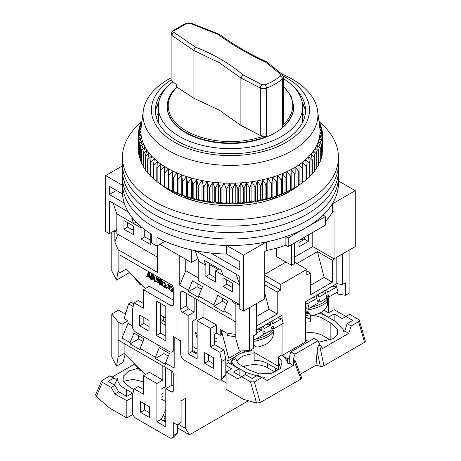 <?xml version="1.0" encoding="UTF-8"?>
<svg xmlns="http://www.w3.org/2000/svg" width="461" height="461" viewBox="0 0 461 461"><rect width="100%" height="100%" fill="white"/><g stroke="black" fill="none" stroke-linecap="round" stroke-linejoin="round"><path stroke-width="0.69" d="M283.382 86.691A62.258 35.946 180 0 1 283.382 124.551L282.443 127.253A63.226 36.505 180 0 0 293.68 106.479L293.68 106.975A63.226 36.505 180 0 1 254.651 140.703A63.226 36.505 180 0 1 185.748 132.791A63.226 36.505 180 0 1 167.228 106.975L167.228 106.479A63.226 36.505 180 0 0 185.748 132.29A63.226 36.505 180 0 0 266.429 136.496L263.243 136.179A62.258 35.946 180 0 1 186.786 131.241A62.258 35.946 180 0 1 177.018 87.181L176.396 87.55M172.927 81.81A72.181 41.674 0 0 0 158.273 106.975A72.181 41.674 0 0 0 179.415 136.444A72.181 41.674 0 0 0 258.079 145.48A72.181 41.674 0 0 0 302.635 106.975A72.181 41.674 0 0 0 283.382 78.641M289.185 191.799L289.185 190.837M124.263 203.117L109.372 194.525L109.372 186.348L122.517 193.937A108.012 62.356 0 0 0 151.341 234.176L151.341 242.78A108.012 62.356 0 0 0 154.083 244.422A108.012 62.356 0 0 0 156.924 246.007L156.924 237.403A108.012 62.356 0 0 0 226.628 254.046L239.772 261.629L239.772 269.806L210.723 253.037M122.517 193.937L122.517 185.328A108.012 62.356 0 0 0 154.083 227.215A108.012 62.356 0 0 0 226.628 245.442L226.628 254.046M122.517 185.328L105.65 175.595L105.65 231.52L109.372 233.669L109.372 200.973L128.233 211.864M338.466 180.954L355.264 190.652L355.264 246.577L334.029 258.834L312.788 246.577L294.533 257.117M285.964 262.061L264.729 274.324M243.494 311.106L243.494 255.181L266.475 241.91L266.475 250.513L264.729 251.522L264.729 298.843L243.494 311.106L239.772 308.951L239.772 276.26L236.044 274.105L239.772 284.863L223.003 275.182L221.268 270.163L204.131 260.269L205.865 265.288L198.789 261.203L195.136 250.657M116.823 229.371L109.372 233.669M303.476 239.91L301.615 238.833M105.65 175.595L122.447 165.897M312.788 232.379L312.788 246.577M299.005 240.337L299.005 246.791L308.323 241.414L308.323 234.96M276.652 248.093L276.652 256.685L291.554 265.288L291.554 244.641M355.264 190.652L332.283 203.918L332.283 212.521L334.029 211.513L334.029 258.834M304.594 237.11L304.594 239.265L299.005 242.486M195.579 250.744L236.044 274.105M243.494 255.181L226.628 245.442M159.858 244.318L191.338 262.493L191.338 249.85M266.475 241.91A108.012 62.356 0 0 0 285.895 236.637L288.2 237.968L325.46 216.463L323.149 215.131A108.012 62.356 0 0 0 332.283 203.918M191.338 262.493L197.919 258.69M266.475 250.513A108.012 62.356 0 0 0 285.895 245.24L285.895 236.637M325.46 221.395A108.012 62.356 0 0 0 332.283 212.521M285.895 245.24L288.2 246.577L325.46 225.066L325.46 216.463M308.323 241.414L304.594 239.265M291.554 265.288L294.533 263.565L294.533 242.918M171.728 190.837L171.728 191.799M113.101 203.128L116.823 213.881L133.592 223.562L131.852 218.543L133.99 219.776M116.454 190.433L109.372 194.525M165.015 241.339L156.924 246.007M288.2 237.968L288.2 246.577M275.816 197.971L275.816 197.481A76.924 44.412 180 0 1 262.055 202.102M198.852 202.102A76.924 44.412 180 0 1 185.097 197.481L185.097 197.971M292.579 188.981L292.579 189.753M168.328 189.753L168.328 188.981M302.635 112.945A76.007 43.881 180 0 1 304.635 117.117M275.816 197.481L274.791 196.887M186.123 196.887L185.097 197.481M156.279 117.117A76.007 43.881 180 0 1 158.273 112.945M205.865 265.288L205.865 276.473L215.552 282.069L215.552 270.878L223.003 275.182M239.772 304.652L198.789 280.991L198.789 261.203M232.69 291.963L232.69 283.354L223.003 277.764L223.003 286.367L232.69 291.963M116.823 213.881L116.823 233.669L157.622 257.221M133.592 234.747L123.905 229.152L123.905 220.548L133.592 226.144L133.592 234.747M150.73 233.796L150.73 244.641L141.043 239.046L141.043 227.861L133.592 223.562L136.122 222.098M127.628 222.698L127.628 227.002L133.592 230.442M144.766 229.687L144.766 236.896L150.73 240.337M215.552 277.764L209.594 274.324L209.594 263.421M232.69 287.658L226.731 284.218L226.731 279.913M205.865 276.473L209.594 274.324M215.552 270.878L219.033 268.872M223.003 286.367L226.731 284.218M123.905 229.152L127.628 227.002M141.043 227.861L141.855 227.394M141.043 239.046L144.766 236.896M141.625 121.837A108.012 62.356 0 0 0 122.447 157.31L122.447 176.667A108.012 62.356 0 0 0 154.083 220.761A108.012 62.356 0 0 0 271.788 234.28A108.012 62.356 0 0 0 338.466 176.667L338.466 183.121A108.012 62.356 0 0 1 271.788 240.734A108.012 62.356 0 0 1 154.083 227.215A108.012 62.356 0 0 1 122.447 183.121L122.447 176.667A108.012 62.356 0 0 0 154.083 220.761A108.012 62.356 0 0 0 271.788 234.28A108.012 62.356 0 0 0 338.466 176.667L338.466 170.218A108.012 62.356 0 0 1 271.788 227.826A108.012 62.356 0 0 1 154.083 214.307A108.012 62.356 0 0 0 271.788 227.826A108.012 62.356 0 0 0 338.466 170.218L338.466 163.764A108.012 62.356 0 0 1 271.788 221.372A108.012 62.356 0 0 1 154.083 207.859A108.012 62.356 0 0 0 271.788 221.372A108.012 62.356 0 0 0 338.466 163.764L338.466 157.31A108.012 62.356 0 0 0 319.358 121.894M122.447 170.218A108.012 62.356 0 0 0 154.083 214.307A108.012 62.356 0 0 1 122.447 170.218M122.447 163.764A108.012 62.356 0 0 0 154.083 207.859A108.012 62.356 0 0 1 122.447 163.764M298.699 185.362A83.775 48.365 180 0 1 171.221 191.511A83.775 48.365 180 0 1 161.984 185.178M122.447 157.31A108.012 62.356 0 0 0 154.083 201.405A108.012 62.356 0 0 0 271.788 214.924A108.012 62.356 0 0 0 338.466 157.31M299.529 184.677A83.775 48.365 180 0 1 299.137 185.005M281.757 73.991A87.463 50.497 180 0 1 317.681 111.187A87.463 50.497 180 0 1 259.434 162.531A87.463 50.497 180 0 1 143.227 111.187A87.463 50.497 180 0 1 171.054 77.828M143.227 111.187L141.129 127.709A89.567 51.713 0 0 0 141.118 127.766A89.567 51.713 0 0 0 140.893 131.01A89.567 51.713 0 0 0 141.014 134.26A89.567 51.713 0 0 0 141.492 137.499A89.567 51.713 0 0 0 142.322 140.709A89.567 51.713 0 0 0 143.498 143.89A89.567 51.713 0 0 0 145.013 147.013A89.567 51.713 0 0 0 146.869 150.084A89.567 51.713 0 0 0 149.059 153.075A89.567 51.713 0 0 0 151.565 155.985A89.567 51.713 0 0 0 154.383 158.797A89.567 51.713 0 0 0 157.501 161.5A89.567 51.713 0 0 0 160.906 164.087A89.567 51.713 0 0 0 164.589 166.542A89.567 51.713 0 0 0 168.53 168.859A89.567 51.713 0 0 0 172.714 171.031A89.567 51.713 0 0 0 177.128 173.048A89.567 51.713 0 0 0 181.755 174.898A89.567 51.713 0 0 0 186.572 176.58A89.567 51.713 0 0 0 191.557 178.079A89.567 51.713 0 0 0 196.703 179.398A89.567 51.713 0 0 0 201.976 180.528A89.567 51.713 0 0 0 207.364 181.461A89.567 51.713 0 0 0 212.844 182.199A89.567 51.713 0 0 0 218.393 182.74A89.567 51.713 0 0 0 223.994 183.075A89.567 51.713 0 0 0 229.613 183.207A89.567 51.713 0 0 0 235.237 183.138A89.567 51.713 0 0 0 240.844 182.861A89.567 51.713 0 0 0 246.41 182.383A89.567 51.713 0 0 0 251.913 181.703A89.567 51.713 0 0 0 257.33 180.827A89.567 51.713 0 0 0 260.137 180.291A89.567 51.713 0 0 0 262.643 179.755A89.567 51.713 0 0 0 267.829 178.493A89.567 51.713 0 0 0 272.866 177.047A89.567 51.713 0 0 0 277.735 175.416A89.567 51.713 0 0 0 282.42 173.618A89.567 51.713 0 0 0 286.898 171.653A89.567 51.713 0 0 0 291.156 169.527A89.567 51.713 0 0 0 295.167 167.251A89.567 51.713 0 0 0 298.93 164.836A89.567 51.713 0 0 0 302.422 162.284A89.567 51.713 0 0 0 305.626 159.615A89.567 51.713 0 0 0 308.536 156.838A89.567 51.713 0 0 0 311.14 153.957A89.567 51.713 0 0 0 313.422 150.983A89.567 51.713 0 0 0 315.376 147.941A89.567 51.713 0 0 0 316.995 144.829A89.567 51.713 0 0 0 318.274 141.665A89.567 51.713 0 0 0 319.208 138.461A89.567 51.713 0 0 0 319.79 135.229A89.567 51.713 0 0 0 320.02 131.984A89.567 51.713 0 0 0 319.899 128.734A89.567 51.713 0 0 0 319.784 127.709L317.681 111.187M283.198 76.007A79.033 45.627 180 0 1 256.644 153.04A79.033 45.627 180 0 1 164.934 135.499A79.033 45.627 180 0 1 171.135 79.839M166.162 88.034A75.08 43.346 0 0 0 155.374 110.421A75.08 43.346 0 0 0 255.331 151.317A75.08 43.346 0 0 0 305.534 110.421A75.08 43.346 0 0 0 294.746 88.034M319.237 123.415L321.634 127.657A92.206 53.234 180 0 1 321.72 127.997L319.421 125.501L322.314 130.982A92.206 53.234 180 0 1 322.366 131.316L319.899 128.734L322.631 134.318A92.206 53.234 180 0 1 322.648 134.658L320.02 131.984L322.591 137.66A92.206 53.234 180 0 1 322.562 138L319.79 135.229L322.181 140.997A92.206 53.234 180 0 1 322.118 141.337L319.208 138.461L321.409 144.316A92.206 53.234 180 0 1 321.311 144.65L318.274 141.665L320.28 147.595A92.206 53.234 180 0 1 320.141 147.923L316.995 144.829L318.793 150.828A92.206 53.234 180 0 1 318.62 151.15L315.376 147.941L316.961 153.997A92.206 53.234 180 0 1 316.753 154.314L313.422 150.983L314.788 157.097A92.206 53.234 180 0 1 314.546 157.408L311.14 153.957L312.281 160.111A92.206 53.234 180 0 1 312.005 160.411L308.536 156.838L309.446 163.033A92.206 53.234 180 0 1 309.141 163.321L305.626 159.615L306.306 165.839A92.206 53.234 180 0 1 305.971 166.121L302.422 162.284L302.865 168.53A92.206 53.234 180 0 1 302.497 168.795L298.93 164.836L299.137 171.089A92.206 53.234 180 0 1 298.745 171.342L295.167 167.251L295.138 173.509A92.206 53.234 180 0 1 294.717 173.745L291.156 169.527L290.885 175.779A92.206 53.234 180 0 1 290.442 176.004L286.898 171.653L286.396 177.888A92.206 53.234 180 0 1 285.924 178.096L282.42 173.618L281.683 179.836A92.206 53.234 180 0 1 281.193 180.02L277.735 175.416L276.767 181.605A92.206 53.234 180 0 1 276.254 181.772L272.866 177.047L271.667 183.196A92.206 53.234 180 0 1 271.143 183.345L267.829 178.493L266.412 184.59A92.206 53.234 180 0 1 265.864 184.723L262.643 179.755L261.007 185.8A92.206 53.234 180 0 1 260.453 185.91L257.33 180.827L255.486 186.809A92.206 53.234 180 0 1 254.916 186.901L251.913 181.703L249.862 187.615A92.206 53.234 180 0 1 249.286 187.685L246.41 182.383L244.163 188.215A92.206 53.234 180 0 1 243.581 188.267L240.844 182.861L238.412 188.607A92.206 53.234 180 0 1 237.824 188.635L235.237 183.138L232.626 188.791A92.206 53.234 180 0 1 232.039 188.797L229.613 183.207L226.835 188.768A92.206 53.234 180 0 1 226.247 188.751L223.994 183.075L221.061 188.532A92.206 53.234 180 0 1 220.473 188.491L218.393 182.74L215.316 188.082A92.206 53.234 180 0 1 214.74 188.025L212.844 182.199L209.634 187.431A92.206 53.234 180 0 1 209.064 187.356L207.364 181.461L204.039 186.572A92.206 53.234 180 0 1 203.474 186.475L201.976 180.528L198.541 185.518A92.206 53.234 180 0 1 197.994 185.397L196.703 179.398L193.176 184.262A92.206 53.234 180 0 1 192.635 184.123L191.557 178.079L187.955 182.815A92.206 53.234 180 0 1 187.431 182.654L186.572 176.58L182.902 181.179A92.206 53.234 180 0 1 182.395 181.006L181.755 174.898L178.032 179.364A92.206 53.234 180 0 1 177.548 179.173L177.128 173.048L173.376 177.381A92.206 53.234 180 0 1 172.915 177.168L172.714 171.031L168.939 175.226A92.206 53.234 180 0 1 168.501 175.001L168.53 168.859L164.75 172.921A92.206 53.234 180 0 1 164.335 172.673L164.335 186.67A92.206 53.234 0 0 0 164.75 186.912L168.236 188.929A87.988 50.802 0 0 0 259.612 200.938A87.988 50.802 0 0 0 292.672 188.929L295.149 187.5M322.591 148.73L322.648 134.658M322.181 152.476L322.562 151.997A92.206 53.234 0 0 0 322.591 151.657L322.591 137.66M321.409 156.152L322.118 155.328A92.206 53.234 0 0 0 322.181 154.994L322.181 140.997M320.28 159.748L321.311 158.642A92.206 53.234 0 0 0 321.409 158.307L321.409 144.316M318.793 163.269L320.141 161.915A92.206 53.234 0 0 0 320.28 161.586L320.28 147.595M316.961 166.698L318.62 165.142A92.206 53.234 0 0 0 318.793 164.819L318.793 150.828M314.788 170.028L316.753 168.311A92.206 53.234 0 0 0 316.961 167.988L316.961 153.997M312.281 173.25L314.546 171.4A92.206 53.234 0 0 0 314.788 171.089L314.788 157.097M309.446 176.361L312.005 174.408A92.206 53.234 0 0 0 312.281 174.102L312.281 160.111M306.306 179.352L309.141 177.312A92.206 53.234 0 0 0 309.446 177.024L309.446 163.033M302.422 182.504L305.971 180.113A92.206 53.234 0 0 0 306.306 179.83L306.306 165.839M298.93 185.051L302.497 182.787A92.206 53.234 0 0 0 302.865 182.521L302.865 168.53M165.764 187.5L168.501 188.993A92.206 53.234 0 0 0 168.939 189.217L172.915 191.159A92.206 53.234 0 0 0 173.376 191.373L177.548 193.165A92.206 53.234 0 0 0 178.032 193.361L181.755 195.118L182.395 194.997A92.206 53.234 0 0 0 182.902 195.17L186.572 196.795L187.431 196.651A92.206 53.234 0 0 0 187.955 196.807L191.557 198.299L192.635 198.115A92.206 53.234 0 0 0 193.176 198.253L196.703 199.619L197.994 199.388A92.206 53.234 0 0 0 198.541 199.509L201.976 200.748L203.474 200.472A92.206 53.234 0 0 0 204.039 200.57L207.364 201.682L209.064 201.348A92.206 53.234 0 0 0 209.634 201.422L212.844 202.419L214.74 202.022A92.206 53.234 0 0 0 215.316 202.079L218.393 202.961L220.473 202.488A92.206 53.234 0 0 0 221.061 202.523L223.994 203.295L226.247 202.742A92.206 53.234 0 0 0 226.835 202.759L229.613 203.428L232.039 202.794A92.206 53.234 0 0 0 232.626 202.782L235.237 203.359L237.824 202.627A92.206 53.234 0 0 0 238.412 202.604L240.844 203.082L243.581 202.258A92.206 53.234 0 0 0 244.163 202.206L246.41 202.604L249.286 201.676A92.206 53.234 0 0 0 249.862 201.607L251.913 201.924L254.916 200.892A92.206 53.234 0 0 0 255.486 200.8L257.33 201.048L260.453 199.907A92.206 53.234 0 0 0 261.007 199.792L262.643 199.976L265.864 198.72A92.206 53.234 0 0 0 266.412 198.587L267.829 198.714L271.143 197.337A92.206 53.234 0 0 0 271.667 197.187L272.866 197.268L276.254 195.769A92.206 53.234 0 0 0 276.767 195.597L277.735 195.637L281.193 194.018A92.206 53.234 0 0 0 281.683 193.827L282.42 193.839L285.924 192.087A92.206 53.234 0 0 0 286.396 191.885L290.442 189.995A92.206 53.234 0 0 0 290.885 189.771L294.717 187.742A92.206 53.234 0 0 0 295.138 187.5L298.745 185.334A92.206 53.234 0 0 0 299.137 185.08L299.137 171.089M295.138 173.509L295.167 167.251M158.861 101.662A75.08 43.346 0 0 0 157.996 103.373A75.08 43.346 0 0 0 155.466 112.57M304.467 107.43A79.033 45.627 0 0 0 302.531 104.716M158.382 104.716A79.033 45.627 0 0 0 156.446 107.43M318.885 120.626L319.196 121.122A92.206 53.234 180 0 1 319.358 121.45L318.92 120.915M319.029 121.762L320.591 124.366A92.206 53.234 180 0 1 320.718 124.701L319.179 122.943M164.335 172.673L164.589 166.542L160.814 170.461A92.206 53.234 180 0 1 160.434 170.207L160.906 164.087L157.161 167.867A92.206 53.234 180 0 1 156.803 167.597L157.501 161.5L153.79 165.147A92.206 53.234 180 0 1 153.467 164.865L154.383 158.797L150.724 162.312A92.206 53.234 180 0 1 150.43 162.018L151.565 155.985L147.975 159.368A92.206 53.234 180 0 1 147.716 159.062L149.059 153.075L145.549 156.331A92.206 53.234 180 0 1 145.324 156.02L146.869 150.084L143.463 153.213A92.206 53.234 180 0 1 143.267 152.891L145.013 147.013L141.717 150.021A92.206 53.234 180 0 1 141.556 149.698L143.498 143.89L140.317 146.777A92.206 53.234 180 0 1 140.196 146.448L142.322 140.709L139.28 143.486A92.206 53.234 180 0 1 139.193 143.152L141.492 137.499L138.594 140.167A92.206 53.234 180 0 1 138.548 139.827L141.014 134.26L138.277 136.831A92.206 53.234 180 0 1 138.265 136.491L140.893 131.01L138.323 133.483A92.206 53.234 180 0 1 138.346 133.143L141.118 127.766L138.732 130.146A92.206 53.234 180 0 1 138.796 129.812L141.7 124.533L139.504 126.833A92.206 53.234 180 0 1 139.602 126.498L141.746 122.833M141.827 122.211L140.634 123.554A92.206 53.234 180 0 1 140.766 123.225L141.942 121.329M160.434 170.207L160.434 184.198A92.206 53.234 0 0 0 160.814 184.458L164.589 186.763M156.803 167.597L156.803 181.594A92.206 53.234 0 0 0 157.161 181.865L160.906 184.302M153.467 164.865L153.467 178.856A92.206 53.234 0 0 0 153.79 179.139L156.803 181.236M150.43 162.018L150.43 176.01A92.206 53.234 0 0 0 150.724 176.304L153.467 178.344M147.716 159.062L147.716 173.054A92.206 53.234 0 0 0 147.975 173.359L150.43 175.313M145.324 156.02L145.324 170.011A92.206 53.234 0 0 0 145.549 170.322L147.716 172.166M143.267 152.891L143.267 166.882A92.206 53.234 0 0 0 143.463 167.205L145.324 168.905M141.556 149.698L141.556 163.69A92.206 53.234 0 0 0 141.717 164.018L143.267 165.539M140.196 146.448L140.196 160.44A92.206 53.234 0 0 0 140.317 160.774L141.556 162.076M139.193 143.152L139.193 157.143A92.206 53.234 0 0 0 139.28 157.483L140.196 158.532M138.548 139.827L138.548 153.824A92.206 53.234 0 0 0 138.594 154.158L139.193 154.896M138.265 136.491L138.265 150.482A92.206 53.234 0 0 0 138.277 150.822L138.548 151.185M305.441 112.57A75.08 43.346 0 0 0 302.917 103.373A75.08 43.346 0 0 0 302.047 101.662M319.358 121.45L319.358 122.303M320.718 124.701L320.718 126.026M321.72 127.997L321.72 129.841M322.366 131.316L322.366 133.765M322.562 138L322.562 151.997M322.118 141.337L322.118 155.328M321.311 144.65L321.311 158.642M320.141 147.923L320.141 161.915M318.62 151.15L318.62 165.142M316.753 154.314L316.753 168.311M314.546 157.408L314.546 171.4M312.005 160.411L312.005 174.408M309.141 163.321L309.141 177.312M305.971 166.121L305.971 180.113M302.497 168.795L302.497 182.787M298.745 171.342L298.745 185.334M294.717 173.745L294.717 187.742M291.156 169.527L291.156 189.748M290.885 175.779L290.885 189.771M290.442 176.004L290.442 189.995M286.898 171.653L286.898 191.868M286.396 177.888L286.396 191.885M285.924 178.096L285.924 192.087M282.42 173.618L282.42 193.839M281.683 179.836L281.683 193.827M281.193 180.02L281.193 194.018M277.735 175.416L277.735 195.637M276.767 181.605L276.767 195.597M276.254 181.772L276.254 195.769M272.866 177.047L272.866 197.268M271.667 183.196L271.667 197.187M271.143 183.345L271.143 197.337M267.829 178.493L267.829 198.714M266.412 184.59L266.412 198.587M265.864 184.723L265.864 198.72M262.643 179.755L262.643 199.976M261.007 185.8L261.007 199.792M260.453 185.91L260.453 199.907M257.33 180.827L257.33 201.048M255.486 186.809L255.486 200.8M254.916 186.901L254.916 200.892M251.913 181.703L251.913 201.924M249.862 187.615L249.862 201.607M249.286 187.685L249.286 201.676M246.41 182.383L246.41 202.604M244.163 188.215L244.163 202.206M243.581 188.267L243.581 202.258M240.844 182.861L240.844 203.082M238.412 188.607L238.412 202.604M237.824 188.635L237.824 202.627M235.237 183.138L235.237 203.359M232.626 188.791L232.626 202.782M232.039 188.797L232.039 202.794M229.613 183.207L229.613 203.428M226.835 188.768L226.835 202.759M226.247 188.751L226.247 202.742M223.994 183.075L223.994 203.295M221.061 188.532L221.061 202.523M220.473 188.491L220.473 202.488M218.393 182.74L218.393 202.961M215.316 188.082L215.316 202.079M214.74 188.025L214.74 202.022M212.844 182.199L212.844 202.419M209.634 187.431L209.634 201.422M209.064 187.356L209.064 201.348M207.364 181.461L207.364 201.682M204.039 186.572L204.039 200.57M203.474 186.475L203.474 200.472M201.976 180.528L201.976 200.748M198.541 185.518L198.541 199.509M197.994 185.397L197.994 199.388M196.703 179.398L196.703 199.619M193.176 184.262L193.176 198.253M192.635 184.123L192.635 198.115M191.557 178.079L191.557 198.299M187.955 182.815L187.955 196.807M187.431 182.654L187.431 196.651M186.572 176.58L186.572 196.795M182.902 181.179L182.902 195.17M182.395 181.006L182.395 194.997M181.755 174.898L181.755 195.118M178.032 179.364L178.032 193.361M177.548 179.173L177.548 193.165M177.128 173.048L177.128 193.268M140.634 124.729L140.634 123.554M173.376 177.381L173.376 191.373M172.915 177.168L172.915 191.159M172.714 171.031L172.714 191.252M139.504 128.515L139.504 126.833M168.939 175.226L168.939 189.217M168.501 175.001L168.501 188.993M138.732 132.393L138.732 130.146M164.75 172.921L164.75 186.912M138.323 136.37L138.323 133.483M160.814 170.461L160.814 184.458M138.277 150.822L138.277 136.831M157.161 167.867L157.161 181.865M138.594 154.158L138.594 140.167M153.79 165.147L153.79 179.139M139.28 157.483L139.28 143.486M150.724 162.312L150.724 176.304M140.317 160.774L140.317 146.777M147.975 159.368L147.975 173.359M141.717 164.018L141.717 150.021M145.549 156.331L145.549 170.322M143.463 167.205L143.463 153.213M194.133 297.875L194.133 312.074L188.543 308.847L182.585 312.287L188.169 315.514L188.169 353.8L197.112 358.963L197.112 320.677L210.521 328.416L210.521 346.92L219.834 352.296L221.701 361.545L221.701 377.461A5.267 3.043 60 0 1 220.612 379.876A5.267 3.043 60 0 1 217.972 379.61L184.446 360.254A5.267 3.043 60 0 1 180.718 353.8L180.718 340.898L176.995 338.743L176.995 254.213L176.995 338.743L173.267 336.593L173.267 349.501A5.267 3.043 60 0 1 172.178 351.91A5.267 3.043 60 0 1 169.544 351.651L136.012 332.289A5.267 3.043 60 0 1 132.284 325.841L132.284 309.919L134.151 302.825L143.463 308.202L143.463 289.704L171.406 305.833A2.633 1.521 60 0 0 172.725 305.966A2.633 1.521 60 0 0 173.267 304.761L173.267 287.981A2.633 1.521 60 0 0 171.406 284.754L119.993 255.071L119.993 272.722L125.951 269.282L125.951 258.512M111.798 232.269L111.798 270.987L116.529 280.098L118.131 270.97L118.131 249.695L157.622 272.497L157.622 245.609M118.131 270.97L119.993 272.722M165.816 306.479L156.504 301.102L156.504 335.516L165.816 340.898L165.816 306.479M139.741 325.841L149.053 331.217L149.053 320.458L139.741 315.082L139.741 325.841L143.838 323.472L143.838 317.45M143.463 303.471L138.248 300.457L134.151 302.825M165.816 336.161L160.601 333.153L160.601 303.471M149.053 326.486L143.838 323.472M165.816 318.096L160.601 315.082M163.246 320.914L163.246 316.615M172.178 351.91L174.2 350.677M117.953 234.321L114.847 241.944L118.131 249.695M114.847 241.944L114.847 231.802L116.823 230.656M114.144 230.915L114.847 231.802M143.463 289.704L149.422 286.258L173.267 300.025M160.601 333.153L156.504 335.516M129.362 272.687L116.529 280.098M145.336 288.621L125.951 269.282M162.6 285.664L162.405 282.956L161.194 280.017L159.466 279.02L159.466 284.333L162.6 285.664L162.975 285.451L162.531 282.841M162.405 282.956L162.779 282.743L161.569 279.798L159.84 278.801L159.466 279.02M173.157 287.191L171.071 286.218L170.743 287.042L171.325 287.445L171.78 286.73M172.691 289.082L171.296 289.715L170.633 290.782L173.267 292.303M173.267 291.248L171.913 290.263M172.783 286.258L171.308 286.108M147.122 277.205L147.624 275.891L149.548 276.998L150.09 278.922L151.156 279.107L149.272 272.699L148.24 272.537L146.471 276.831L147.491 276.992L147.866 276.024M152.263 277.81L152.263 279.746L151.888 279.96L151.888 277.597L152.597 278.006C152.954 277.966 153.415 278.646 153.962 280.052L154.568 281.51L155.709 281.734L154.36 278.755M154.787 278.53L153.692 275.252L151.652 274.076L151.277 274.289L151.277 279.608L151.888 279.96M156.688 281.008L155.772 280.968L158.186 283.152L158.475 279.383L156.181 277.493L158.135 281.101L157.72 282.581L156.314 281.227L156.688 281.008L157.881 282.42M158.186 283.152L158.561 282.933L158.849 279.164L156.556 277.28L156.181 277.493M164.168 283.319L164.427 282.668L165.378 285.059L164.139 285.59L163.482 286.65L166.525 288.407L166.894 288.194L166.894 287.566L164.64 286.264L164.266 286.477L165.827 285.67L163.914 282.086L163.586 282.916L164.168 283.319L164.629 282.599M165.534 284.956L164.139 285.59M165.827 285.67L166.202 285.457L164.156 281.982M168.132 287.618L167.216 287.578L169.636 289.756L169.919 285.987L167.625 284.103L169.579 287.71L169.164 289.191L167.758 287.831L168.132 287.618L169.325 289.03M169.636 289.756L170.005 289.543L170.293 285.774L168 283.89L167.625 284.103M171.325 287.445L171.584 286.8L172.529 289.191L171.296 289.715M171.792 290.395L173.267 289.606M173.267 291.675L171.417 290.609M149.272 272.699L148.24 272.537M150.782 279.32L148.897 272.918M155.334 281.948L153.749 278.628L154.562 278.686L153.323 275.471L151.277 274.289M156.314 281.227L155.772 280.968M166.894 287.566L166.525 287.779L164.266 286.477M166.525 288.407L166.525 287.779M167.758 287.831L167.216 287.578M161.073 282.178L160.076 281.602L160.076 279.994L160.993 280.53L161.926 282.455L160.451 281.389L160.451 280.213M161.223 284.719L160.076 284.057L160.076 282.23L161.143 282.847L162.105 284.961L161.223 284.719L161.592 284.506L160.451 283.843L160.451 282.443M147.802 275.419L148.309 274.151C148.448 272.987 148.638 273.125 148.88 274.566L149.364 276.318L147.802 275.419L148.551 273.385M151.888 276.986L154.107 278.006L153.346 276.07L151.888 275.229L151.888 276.986L152.263 276.773L152.263 275.442M156.625 278.162L156.533 279.942L157.829 280.697L157.823 278.917L156.584 278.179M169.268 285.526L167.988 284.812L167.977 286.552L169.279 287.301L169.268 285.526M160.076 281.602L160.451 281.389M162.093 282.253L161.442 281.965M160.076 284.057L160.451 283.843M162.249 284.783L161.592 284.506M149.22 275.805L148.177 275.2M154.279 277.816L152.263 276.773M158.204 280.478L156.901 279.729L156.919 277.989M169.648 287.088L168.351 286.339L168.363 284.598M140.772 284.068L140.098 284.65L140.202 283.653M182.585 312.287A2.633 1.521 60 0 1 180.718 309.06L186.682 305.62L186.682 293.576M180.718 292.286A2.633 1.521 60 0 1 181.265 291.075A2.633 1.521 60 0 1 182.585 291.208L180.718 292.286L180.718 309.06M239.772 304.934L235.859 303.897L235.859 338.944L235.836 321.951L182.585 291.208M235.859 303.897L231.946 301.638L233.249 300.889M179.79 255.826L179.79 285.29L188.543 290.349L188.543 291.64L198.605 297.443L198.605 296.152L213.875 304.975L213.875 306.265L223.937 312.074L223.937 310.783L231.946 315.405L231.946 301.638M204.563 352.509L204.563 363.262L213.506 368.425L213.506 357.673L204.563 352.509M217.972 269.483L209.594 264.643M264.729 280.778L280.749 290.027L277.211 292.067L264.729 284.863M294.533 262.274L306.83 269.374L306.83 274.969L310.368 272.924L306.83 270.884M310.368 285.399L324.152 277.441L332.352 282.172L332.352 260.235L317.45 251.631L296.769 263.565M332.352 260.235L334.957 258.73L334.957 258.298M301.056 239.155L302.917 240.233M334.588 258.512L334.957 258.73M328.624 312.835L328.624 299.811L328.036 296.884M324.527 309.665L324.527 310.564M305.528 315.722L307.228 315.866L305.528 315.122M307.885 314.12L309.031 313.342M250.386 350.147L251.792 350.954M254.086 352.279L276.467 365.198A15.807 9.128 60 0 0 278.438 366.138M227.722 361.078L234.58 357.119M241.61 353.063L245.632 350.74M192.266 350.36L197.112 353.155M192.266 346.274L197.112 349.069M221.695 333.626L222.11 333.389L228.754 358.301L241.564 350.907M197.112 354.232L192.266 351.438L192.266 321.323L196.738 318.741L196.738 299.379M220.612 379.876L221.81 379.178L225.798 375.093L225.798 359.177L223.931 349.928L214.624 344.551L214.624 334.225L216.486 333.153L216.486 324.976L210.521 328.416M213.506 363.694L208.66 360.9L208.66 354.878M225.798 359.177L221.701 361.545M223.931 349.928L219.834 352.296M214.624 344.551L210.521 346.92M216.486 324.976L203.071 317.237L197.112 320.677M203.071 317.237L203.071 303.038M192.266 351.438L188.169 353.8M194.133 312.074L188.169 315.514M235.859 338.944L239.34 351L249.643 350.573L249.643 307.556L256.351 303.684L256.351 334.225L253.366 335.948L253.366 348.424L249.643 350.573M179.79 285.29L185.748 270.665L198.789 278.196M198.605 296.152L202.5 286.592L192.439 280.784L188.543 290.349M223.937 310.783L227.832 301.217L217.776 295.409L213.875 304.975M226.772 303.816L222.444 301.315L213.875 306.265M201.44 289.191L197.112 286.69L188.543 291.64M185.748 270.665L185.748 259.266M208.66 360.9L204.563 363.262M280.749 290.027L280.749 284.431L264.729 275.182M264.729 292.787L269.017 309.273L256.351 316.592M277.211 292.067L277.211 314.01L269.017 309.273M332.352 282.172L310.368 294.867L310.368 272.924M324.152 277.441L317.45 251.631M328.186 300.065L328.624 299.811M336.818 257.221L336.818 283.665L342.408 284.541L342.408 253.994L349.115 250.127L349.115 293.144L345.387 295.294L337.873 294.112L337.452 292.026M307.539 312.817L308.438 312.299M336.818 283.665L305.528 301.73L305.528 341.97L306.726 342.667M289.312 357.788L287.641 358.75A15.807 9.128 60 0 1 287.434 361.13M254.201 344.868L253.366 345.485M287.641 358.75L282.057 355.523L282.057 324.008M282.057 319.145L282.057 315.284L256.351 330.122M253.677 343.918L253.366 344.09M216.486 333.153L220.208 335.303L221.695 334.438L221.695 330.139M235.836 334.456L226.685 333.015L220.208 329.281L220.208 335.303M188.543 308.847A2.633 1.521 60 0 1 186.682 305.62M197.112 286.69L197.112 283.48M222.444 301.315L222.444 298.106M306.83 269.374L280.749 284.431M277.211 314.01L256.351 326.054M305.528 341.97L282.057 355.523M335.873 284.207L336.421 286.926M342.408 284.541L345.387 282.818L345.387 295.294M223.683 331.286L221.695 330.975M305.528 303.131L307.781 303.494L316.972 298.238L316.332 295.847L318.211 294.775L318.851 297.161L325.604 293.3L321.334 292.602M317.86 301.575L320.124 301.943L326.878 298.077L326.238 295.685L328.117 294.614L328.751 297.005L337.948 291.744L336.674 286.967L332.323 286.258M307.781 303.494L309.054 308.276L305.528 307.7M326.284 289.744L326.843 289.836L327.477 292.228L336.674 286.967M326.843 289.836L324.423 290.822M325.604 293.3L324.965 290.908M320.124 301.943L319.485 299.552L317.612 300.624L318.246 303.015L309.054 308.276M317.715 294.694L318.211 294.775M316.972 298.238L312.765 297.552M316.332 295.847L315.854 295.766M326.492 296.636L328.751 297.005M305.528 311.947A16.694 5.757 -14.9 0 0 308.15 311.665C309.273 314.2 310.587 315.474 312.085 315.497L312.431 315.462C317.301 314.344 320.735 312.95 322.735 311.267L325.287 308.922L327.275 305.747L327.806 297.892M307.262 311.78L308.167 315.174L307.228 315.866M305.528 308.3A17.385 5.999 -14.9 0 0 307.562 308.029M310.414 307.493A17.385 5.999 -14.9 0 0 327.857 296.861M253.366 343.284A16.694 5.757 -14.9 0 0 253.383 343.284C254.507 345.819 255.82 347.098 257.319 347.116L257.67 347.081C262.534 345.963 265.968 344.569 267.968 342.886L271.742 338.852C271.846 338.875 274.116 335.164 273.235 330.451L273.039 329.511M255.648 339.112A17.385 5.999 -14.9 0 0 273.096 328.48M256.351 333.205L262.205 329.857L261.571 327.466L263.444 326.394L264.084 328.779L270.838 324.919L266.567 324.221M263.093 333.194L265.357 333.562L272.111 329.696L271.471 327.304L273.35 326.232L273.984 328.624L283.181 323.363L281.907 318.586L277.562 317.877M226.887 333.049L227.55 335.533L235.836 336.882M253.366 336.449L254.288 339.895L253.366 339.745M235.836 336.086L235.421 334.53L235.836 334.6M271.517 321.363L272.076 321.455L272.71 323.847L281.907 318.586M272.076 321.455L269.656 322.441M270.838 324.919L270.198 322.527M265.357 333.562L264.718 331.171L262.845 332.243L263.479 334.634L254.288 339.895M262.949 326.313L263.444 326.394M262.205 329.857L257.999 329.171M261.571 327.466L261.087 327.385M271.725 328.255L273.984 328.624M318.643 342.16L333.389 338.61L337.268 334.45L337.631 329.713L330.86 323.04L330.86 339.982M275.35 372.033L275.35 367.999L278.438 369.78L278.346 356.929L282.057 354.786M236.914 361.332A18.44 10.649 180 0 1 254.144 353.91L254.144 360.364A18.44 10.649 180 0 1 267.524 363.481L275.35 367.999M309.031 318.828L305.528 316.805M267.524 363.481L267.524 367.78L275.084 372.148M267.524 367.78A18.44 10.649 0 0 0 243.443 366.783M278.346 356.929L282.12 361.764L280.288 368.639L271.448 373.358L259.445 373.883L249.268 370.148L241.449 365.631A18.44 10.649 180 0 1 236.055 358.422L231.364 361.13L231.364 364.328M254.144 353.91L254.04 350.867A23.707 13.686 180 0 0 231.595 360.998M237.72 367.999L237.72 367.78A23.707 13.686 180 0 1 231.364 361.13M230.794 364A23.707 13.686 180 0 1 231.364 361.528M237.72 367.78L245.546 372.298L245.546 374.666M261.243 377.277L245.546 372.298M282.662 355.172L287.549 361.493L287.941 363.838L289.237 363.089L293.248 365.406L267.132 380.481L257.739 375.254L252.15 378.481L245.356 374.557L241.633 376.706L233.537 372.033L239.126 368.812L228.593 362.726L226.956 359.632M239.126 375.26L239.126 368.812M197.112 331.718L195.435 332.686L197.112 338.339M320.62 312.616L328.537 317.399M323.899 310.207L328.537 312.886L334.127 309.659L345.946 316.482L349.674 314.333L358.474 319.41L359.309 320.337L358.618 321.645L351.167 325.944L347.15 323.628L352.74 320.401L345.946 316.482L342.223 318.632L334.127 313.958L334.127 320.625M347.15 323.628L344.747 331.038L343.451 331.787L343.065 329.442L334.588 320.891L326.763 316.373A23.707 13.686 180 0 0 319.052 313.405M305.528 319.064A23.707 13.686 180 0 1 310.547 318.822M305.528 322.176A18.44 10.649 180 0 1 310.547 321.864L310.547 315.41A18.44 10.649 180 0 1 311.532 315.445M312.253 315.485A18.44 10.649 180 0 1 323.034 318.528L323.034 335.735A18.44 10.649 0 0 0 305.528 332.934M323.034 335.735L330.595 340.097M257.739 375.254L261.75 377.571L254.299 381.869L250.432 381.789L241.633 376.706L237.905 378.861L226.086 372.033L226.086 389.245L243.494 399.295L256.575 403.07L260.258 402.522L300.929 379.04L301.707 378.055M220.825 379.749L226.086 382.791M263.122 378.164L264.418 377.415M225.798 364.34L228.593 362.726M226.086 372.033L231.676 368.812L225.798 365.417M197.112 333.655L195.435 332.686M217.045 337.994L214.624 339.388M217.045 340.858L214.624 342.258M334.127 313.958L328.537 317.185M310.547 315.41L310.898 315.209M330.86 323.04L323.034 318.528M307.965 339.832L305.528 341.238M344.747 331.038L348.758 333.355L322.648 348.435L319.582 344.183L318.009 340.788L313.993 338.472L290.897 351.806L294.907 354.123L293.334 359.332L295.173 360.663L301.713 378.055M289.237 363.089L289.324 357.016L290.897 351.806M300.284 374.251L315.992 365.181L317.151 351.161L320.303 366.334L321.795 366.46L323.91 365.775L364.576 342.293L365.343 341.238L359.309 320.337M267.132 380.481L261.75 377.571M293.248 365.406L293.334 359.332M348.758 333.355L351.167 325.944M317.151 351.161C317.554 347.548 318.315 345.249 319.438 344.263L319.582 344.183M294.907 354.123L318.009 340.788M320.303 366.334L315.992 365.181M194.502 352.728L195.435 352.187M248.462 400.73L189.477 434.786L185.564 428.442L185.564 398.327L181.092 400.909L181.092 422.414L176.995 424.783L176.995 338.743L174.2 337.129L174.2 368.103L165.447 363.049L165.447 364.34L155.386 358.531L155.386 357.24L159.281 347.68L169.343 353.489L165.447 363.049M160.601 316.373L161.719 315.727M126.055 312.345L124.09 313.365L118.5 310.138L111.798 314.01L111.798 357.027L116.529 366.138L118.131 357.01L118.131 321.968L122.044 324.227L122.044 337.994L130.054 342.615L133.949 333.055L144.011 338.858L140.109 348.424L155.386 357.24M133.171 306.559L128.561 303.897L131.172 302.393L133.857 303.943M160.601 319.387L165.816 322.395M165.816 325.408L160.601 322.395M176.995 424.783L173.267 422.633L173.267 435.536A5.267 3.043 60 0 1 172.178 437.95A5.267 3.043 60 0 1 169.544 437.691L136.012 418.329A5.267 3.043 60 0 1 132.284 411.88L132.284 395.959L134.151 388.865L143.463 394.241L143.463 375.744L156.878 383.483L156.878 421.775L165.816 426.932L165.816 388.646L171.406 391.873A2.633 1.521 60 0 0 172.725 392.006A2.633 1.521 60 0 0 173.267 390.795L173.267 374.021A2.633 1.521 60 0 0 171.406 370.794L118.154 340.051L118.131 357.01M140.109 348.424L140.109 349.715L130.054 343.906L130.054 342.615M140.484 412.307L149.422 417.47L149.422 406.717L140.484 401.554L140.484 412.307L144.581 409.944L144.581 403.917M172.178 437.95L173.376 437.259L177.364 433.173L177.364 424.569M143.463 389.505L138.248 386.497L134.151 388.865M165.816 422.201L160.975 419.406L160.975 389.291L165.447 386.71L165.447 367.354M149.422 412.739L144.581 409.944M185.564 428.442L178.113 424.137M165.816 417.038L163.096 415.465M189.477 434.786L177.364 427.796M165.816 421.129L163.816 419.971M128.561 303.897L124.245 318.436M132.284 325.841L128.002 323.363L128.002 320.787L124.199 318.591M128.002 323.363L122.044 337.994M155.386 358.531L163.955 353.587L168.282 356.088M130.054 343.906L138.623 338.962L142.95 341.457M122.044 324.227L128.002 320.787M118.131 321.968L111.798 314.01M124.113 343.491L124.113 353.483L118.154 356.929M165.816 388.646L171.78 385.206L173.267 386.064M171.78 371.053L171.78 385.206M156.878 421.775L160.975 419.406M156.878 383.483L162.837 380.043L162.837 365.844M143.463 375.744L149.422 372.298L162.837 380.043M138.623 335.752L138.623 338.962M163.955 350.377L163.955 353.587M125.115 354.486L123.041 362.375L116.529 366.138M145.336 374.66L124.113 353.483M140.772 370.108L140.098 370.69L140.202 369.693M123.513 381.316L133.079 379.34L143.463 381.817M137.407 368.454L128.838 371.007L123.75 375.727L123.882 382.077L130.054 387.355L133.955 389.608M165.073 421.769L165.816 421.342M165.28 416.727L163.43 420.824M161.246 419.562L165.816 409.431M132.924 393.533L132.37 393.216L126.781 396.437L118.69 391.764L114.962 385.315L108.174 381.391L113.758 378.164L109.747 375.848L101.645 380.821L95.658 394.639L96.297 396.575L109.372 407.899L126.781 417.948L132.37 414.721L133.183 415.188M114.466 385.027L117.463 378.608C117.722 382.935 120.678 386.566 126.326 389.51L126.326 396.178M132.975 393.348L126.326 389.51M132.37 412.837L132.37 414.721M165.816 401.623L160.975 398.828M132.284 397.566L126.781 400.742L114.962 393.919L118.69 391.764M163.396 393.054L160.975 394.455M163.396 395.924L160.975 397.324M114.962 393.919L111.239 387.465L114.962 385.315M111.239 387.465L102.44 382.382L101.645 380.821M117.463 378.608L116.16 379.357L113.758 378.164M116.16 379.357L112.15 377.04L134.341 364.23M126.781 400.742L126.781 417.948M112.15 377.04L109.747 375.848M282.443 127.253L282.443 78.923L283.382 77.143L283.377 124.551M198.345 138.421A63.226 36.505 180 0 1 185.748 132.791A63.226 36.505 180 0 1 175.993 125.519M280.415 75.99L280.357 74.083L265.271 61.958C247.067 53.511 231.313 44.308 217.995 34.345L189.863 23.327L186.74 23.494L174.102 30.789L174.033 32.472L195.677 47.241C213.916 54.352 229.664 63.549 242.924 74.843L261.992 84.686L265.069 84.847C271.114 82.513 276.225 79.557 280.415 75.99A2.633 1.746 -130.5 0 1 282.443 78.923C278.069 82.634 272.733 85.717 266.429 88.166C264.879 88.892 262.833 88.829 260.292 87.976L240.901 77.978L240.901 125.398L219.28 110.127L193.931 98.285L177.018 87.181M193.931 98.285L193.931 50.554L219.28 62.684L240.901 77.995M174.102 30.789A2.633 1.711 53.8 0 0 172.685 30.893L171.054 33.901L171.054 79.309A5.267 3.043 0 0 0 172.005 81.05A395.158 228.143 0 0 0 176.396 84.605L176.396 87.267M261.992 84.686A2.633 1.176 116.6 0 0 260.292 87.976L260.292 135.419L263.243 136.179M260.292 135.419L240.901 125.398M283.382 77.143L281.959 74.169A2.633 1.619 131.1 0 0 280.357 74.083M193.931 50.554L172.005 35.56L172.005 81.05M242.924 74.843L240.901 77.978M189.863 23.327A2.633 1.337 -71.5 0 1 190.831 23.05L219.494 34.316C232.644 44.187 248.3 53.332 266.47 61.751L281.959 74.169M217.995 34.345L219.303 34.2M265.271 61.958L266.47 61.751M195.677 47.241C194.6 48.059 194.018 49.16 193.931 50.537M174.033 32.472A2.633 1.867 126 0 0 172.005 35.56L171.054 33.901M174.2 348.96L173.267 349.501M173.267 304.761L171.406 305.833M161.569 279.798L161.194 280.017M153.692 275.252L153.323 275.471M154.908 279.827L154.533 280.04M153.571 277.528L153.196 277.747M156.901 279.729L156.533 279.942M167.977 286.552L168.351 286.339M225.798 375.093L221.701 377.461M305.528 310.144A17.011 5.872 -14.9 0 0 326.734 301.932A17.011 5.872 -14.9 0 0 328.002 298.832M306.317 311.884L307.378 315.866M253.366 341.44A17.011 5.872 -14.9 0 0 271.967 333.551A17.011 5.872 -14.9 0 0 273.235 330.451M280.507 368.391L278.438 361.332M256.575 403.07L250.432 381.789M293.478 359.252L300.929 379.04M260.258 402.522L254.299 381.869M358.618 321.645L364.576 342.293M323.91 365.775L319.438 344.263M177.364 433.173L173.267 435.536M173.267 390.795L171.406 391.873M96.297 396.575L102.44 382.382M265.069 84.847A2.633 1.245 68.9 0 1 266.429 88.166L266.429 136.496M186.74 23.494A2.633 1.302 -114.6 0 0 185.777 23.327L190.831 23.05M302.635 122.344L302.635 106.975M158.273 122.344L158.273 106.975M173.359 289.583L172.984 289.802M171.446 286.004L171.071 286.218M154.936 278.473L154.562 278.686M158.342 281.026L157.973 281.239M164.289 281.873L163.914 282.086M169.792 287.635L169.418 287.848M140.098 284.65L133.869 277.182M343.739 331.62L343.065 329.442M288.229 363.671L287.549 361.493M140.098 370.69L133.869 363.216M293.68 106.479L291.035 95.865L283.382 86.219M176.528 87.146C170.409 93.036 167.308 99.484 167.228 106.479M172.685 30.893L185.777 23.327"/></g></svg>
